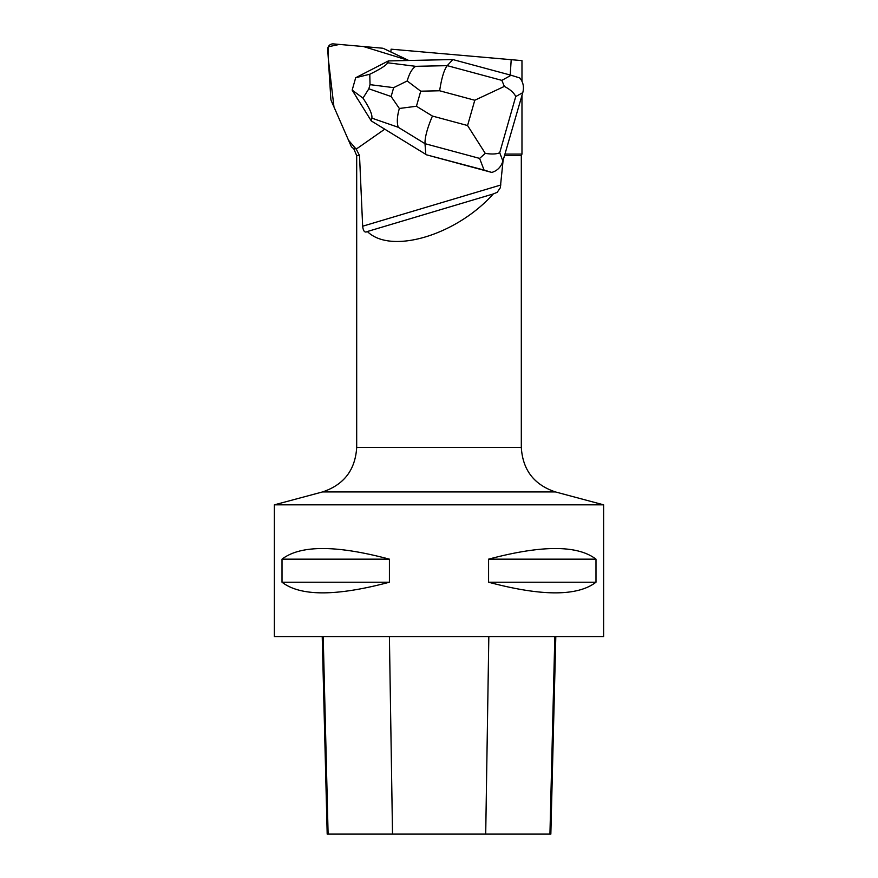 <?xml version="1.0" encoding="UTF-8"?>
<svg xmlns="http://www.w3.org/2000/svg" width="878" height="878" viewBox="0 0 878 878"><rect width="100%" height="100%" fill="white"/><g stroke="black" fill="none" stroke-linecap="round" stroke-linejoin="round"><path stroke-width="1.32" d="M331.269 100.772L350.948 145.781A5.224 5.081 -59.1 0 0 355.864 148.755L348.522 140.239L333.969 106.951L328.306 58.826L328.295 46.775L339.424 44.427L363.437 46.534L408.72 60.483L383.84 48.63A5.224 5.081 -59.1 0 0 382.128 48.169L333.399 43.9A5.224 5.081 -59.1 0 0 327.724 49.53L330.852 99.027A5.224 5.081 -59.1 0 0 331.269 100.772M510.217 75.014L511.205 59.682L391.094 49.179L390.853 51.945L408.775 60.483M384.751 129.176L358.268 147.702A5.224 5.081 -59.1 0 1 356.029 148.601L359.519 155.625L362.658 226.217C363.251 231.254 364.82 233.021 367.355 231.518L366.51 231.891M522.772 92.662L515.726 96.569C514.102 92.892 510.305 89.501 504.356 86.395L474.779 100.246L439.637 90.774C441.59 78.01 444.125 69.625 447.242 65.652L501.854 80.37L511.095 75.256L519.754 77.933C523.222 82.049 524.232 86.966 522.772 92.662L503.083 160.509L500.295 187.826L497.167 192.337L493.26 193.961C456.362 235.26 390.886 254.796 367.355 231.518L493.26 193.961M503.083 160.509L502.918 161.102C501.009 167.039 497.299 170.804 491.779 172.428L484.063 170.069L479.618 158.402L424.996 143.674C424.842 137.264 427.312 128.056 432.426 116.061L467.568 125.532L485.271 153.376C491.823 154.374 496.63 154.155 499.714 152.728L502.918 161.102M484.063 170.069L426.653 154.868L491.779 172.428M505.267 154.078L521.971 154.078L521.971 95.482M504.828 155.625L521.312 155.625L521.971 154.078M603.625 504.839L603.625 636.55L274.375 636.55L274.375 504.839L603.625 504.839L555.478 491.943C534.065 484.788 522.684 469.949 521.312 447.418L356.688 447.418L356.688 155.625L359.519 155.625M354.471 148.975L356.029 148.601M358.059 99.631A16.989 16.517 120.9 0 1 356.073 96.437M521.971 81.259L521.971 60.626L511.205 59.682M595.986 559.165L595.986 582.213C577.559 596.403 541.759 596.403 488.585 582.213L488.585 559.165C541.759 544.986 577.559 544.986 595.986 559.165L488.585 559.165M389.415 559.165L389.415 582.213C336.241 596.403 300.441 596.403 282.014 582.213L282.014 559.165C300.441 544.986 336.241 544.986 389.415 559.165L282.014 559.165M322.226 636.55L327.187 834.1L550.846 834.1L555.807 636.55M282.014 582.213L389.415 582.213M488.585 582.213L595.986 582.213M485.271 153.376L479.618 158.402M388.394 60.922L355.7 77.736L369.792 74.246C380.569 68.978 386.529 65.159 387.659 62.777L388.394 60.922L452.829 59.55L511.095 75.256M399.347 108.477L391.127 96.514L393.662 87.646L407.194 80.974L420.727 91.18L416.435 106.249L399.347 108.477C397.097 116.236 396.735 122.503 398.25 127.277L424.996 143.674L425.797 154.352L371.284 120.923L352.166 90.138L355.678 77.769M398.25 127.277L371.877 118.146C372.448 114.546 369.484 107.862 362.987 98.117L352.166 90.094M371.877 118.146L371.284 120.923M407.194 80.974C409.258 73.587 412.067 68.703 415.623 66.322L447.242 65.652L452.829 59.55M369.792 74.246L370.033 84.65L368.848 88.799L362.987 98.117M501.854 80.37L504.356 86.395M500.921 184.973L362.658 226.217M328.109 834.1L323.203 636.55M392.521 834.1L389.404 636.55M485.71 834.1L488.826 636.55M549.935 834.1L554.83 636.55M555.478 491.943L322.522 491.943L274.375 504.839M515.726 96.569L499.714 152.728M439.637 90.774L420.727 91.18M416.435 106.249L432.426 116.061M467.568 125.532L474.779 100.246M387.659 62.777L415.623 66.322M393.662 87.646L370.033 84.65M368.848 88.799L391.127 96.514M354.624 149.073L352.945 148.064M356.688 155.625L353.658 148.481M356.688 447.418C355.316 469.949 343.935 484.788 322.522 491.943M521.312 447.418L521.312 155.625"/></g></svg>

